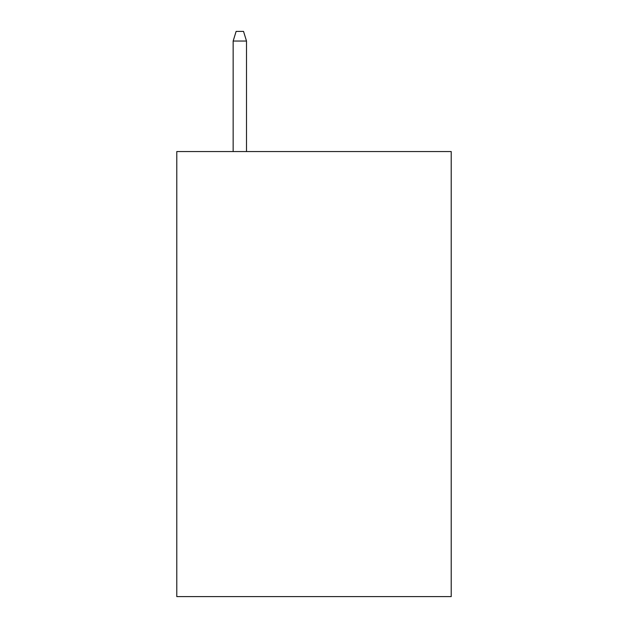 <?xml version="1.0" encoding="UTF-8"?>
<svg xmlns="http://www.w3.org/2000/svg" width="628" height="628" viewBox="0 0 628 628"><rect width="100%" height="100%" fill="white"/><g stroke="black" fill="none" stroke-linecap="round" stroke-linejoin="round"><path stroke-width="0.94" d="M451.218 151.56L451.218 596.6L176.782 596.6L176.782 151.56L451.218 151.56M246.506 151.56L246.506 41.04L233.153 41.04L233.153 151.56M233.153 41.04L236.12 31.4L243.538 31.4L246.506 41.04"/></g></svg>
